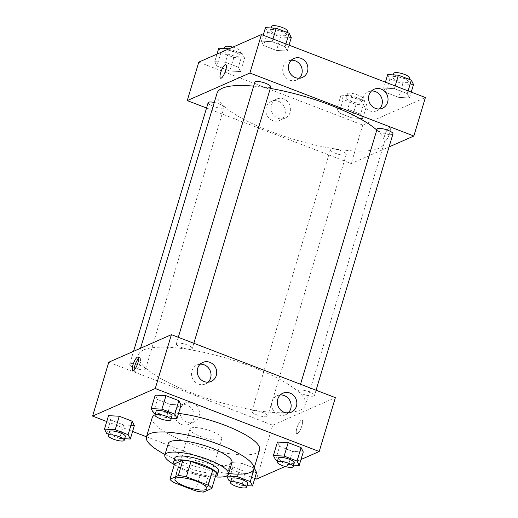 <?xml version="1.0" encoding="UTF-8"?>
<svg xmlns="http://www.w3.org/2000/svg" width="518" height="518" viewBox="0 0 518 518"><rect width="100%" height="100%" fill="white"/><g stroke="black" fill="none" stroke-linecap="round" stroke-linejoin="round"><path stroke-width="0.39" stroke-dasharray="2.59 1.94" d="M190.993 428.075A16.608 4.209 16.7 0 1 209.389 430.497A16.608 4.209 16.7 0 1 221.814 438.578A16.608 4.209 16.7 0 1 204.688 437.839A16.608 4.209 16.7 0 1 189.989 429.027A16.608 4.209 16.7 0 1 190.993 428.075M174.566 463.83A22.306 5.659 16.7 0 0 178.173 467.048L200.039 475.446A22.306 5.659 16.7 0 0 208.1 476.709L216.459 473.031M174.443 464.232A22.837 5.789 -163.3 0 0 193.849 473.976A22.837 5.789 -163.3 0 0 215.41 476.521M218.544 471.147A22.837 5.789 16.7 0 1 195.001 470.13A22.837 5.789 16.7 0 1 174.793 458.022M200.039 475.446L195.422 490.837M178.173 467.048L173.556 482.439M208.1 476.709L203.483 492.1M174.333 464.614A33.223 8.424 -163.3 0 0 215.294 476.903M168.311 443.492A33.223 8.424 -163.3 0 0 197.708 461.111A33.223 8.424 -163.3 0 0 231.947 462.587M165.015 454.461A56.061 14.213 -163.3 0 0 228.658 473.556M259.596 449.915A56.061 14.213 16.7 0 1 201.819 447.416A56.061 14.213 16.7 0 1 152.201 417.689M155.07 414.73A56.061 14.213 16.7 0 1 155.594 414.478A56.061 14.213 16.7 0 1 178.529 413.416M106.76 421.535L132.576 431.455M146.471 436.791L254.798 478.399M285.14 466.498L301.003 459.518M153.373 412.924L157.414 399.456L155.232 395.098L157.414 399.456L170.325 404.409L181.047 405.011L170.325 404.409L166.284 417.877L171.38 418.162M275.595 459.867L279.636 446.399L277.454 442.042L279.636 446.399L292.547 451.359L303.27 451.961L292.547 451.359L288.507 464.827L293.602 465.112M238.196 474.132L241.479 463.196L254.15 468.058L241.479 463.196L230.75 462.593L232.932 466.951L245.843 471.911L256.565 472.507L245.843 471.911L241.802 485.379L246.898 485.664M106.676 433.469L110.71 420.007L108.527 415.643L110.71 420.007L123.621 424.961L134.343 425.563L123.621 424.961L119.58 438.429L124.676 438.714M296.931 427.913A7.265 2.001 -69 0 0 296.814 433.598A7.265 2.001 -69 0 0 301.295 427.531A7.265 2.001 -69 0 0 302.026 420.033A7.265 2.001 -69 0 0 296.931 427.913A7.265 2.001 111 0 1 302.026 420.033A7.265 2.001 111 0 1 301.288 427.531A7.265 2.001 111 0 1 296.814 433.598A7.265 2.001 111 0 1 296.931 427.913M108.761 362.231L272.714 425.207L256.552 479.072M272.714 425.207L335.366 397.643M181.494 424.533A10.418 9.654 66.2 0 0 188.584 424.417A10.418 9.654 66.2 0 0 193.227 410.994A10.418 9.654 66.2 0 0 180.193 405.348A10.418 9.654 66.2 0 0 174.631 415.041A10.418 9.654 66.2 0 0 181.494 424.533M186.791 422.202A10.418 9.654 -113.8 0 1 179.927 412.71A10.418 9.654 -113.8 0 1 185.489 403.017A10.418 9.654 -113.8 0 1 198.524 408.663A10.418 9.654 -113.8 0 1 193.881 422.086A10.418 9.654 -113.8 0 1 186.791 422.202M134.149 370.066A7.265 2.001 -69 0 0 134.738 371.341A7.265 2.001 -69 0 0 139.834 363.461A7.265 2.001 -69 0 0 139.951 357.776A7.265 2.001 -69 0 0 138.662 358.333M280.29 394.962A10.379 9.628 66.2 0 0 277.221 395.707A10.379 9.628 66.2 0 0 272.591 409.084A10.379 9.628 66.2 0 0 285.58 414.711A10.379 9.628 66.2 0 0 288.202 412.943M200.175 364.186A10.379 9.628 66.2 0 0 197.105 364.931A10.379 9.628 66.2 0 0 192.476 378.308A10.379 9.628 66.2 0 0 205.465 383.935A10.379 9.628 66.2 0 0 208.087 382.174M145.053 369.599A8.307 2.104 16.7 0 1 135.852 368.389A8.307 2.104 16.7 0 1 129.642 364.348A8.307 2.104 16.7 0 1 138.202 364.724A8.307 2.104 16.7 0 1 145.552 369.127A8.307 2.104 16.7 0 1 145.053 369.599M299.074 390.274A8.307 2.104 16.7 0 1 308.268 391.485A8.307 2.104 16.7 0 1 314.478 395.519A8.307 2.104 16.7 0 1 305.918 395.15A8.307 2.104 16.7 0 1 298.569 390.747A8.307 2.104 16.7 0 1 299.074 390.274M176.852 343.324A8.307 2.104 16.7 0 1 186.046 344.535A8.307 2.104 16.7 0 1 192.256 348.575A8.307 2.104 16.7 0 1 183.696 348.206A8.307 2.104 16.7 0 1 176.347 343.803A8.307 2.104 16.7 0 1 176.852 343.324M252.37 410.819A8.307 2.104 16.7 0 1 261.564 412.03A8.307 2.104 16.7 0 1 267.774 416.071A8.307 2.104 16.7 0 1 259.214 415.701A8.307 2.104 16.7 0 1 251.865 411.298A8.307 2.104 16.7 0 1 252.37 410.819M143.81 349.877A87.205 22.112 16.7 0 1 240.378 362.587A87.205 22.112 16.7 0 1 305.588 404.998A87.205 22.112 16.7 0 1 215.708 401.113A87.205 22.112 16.7 0 1 138.533 354.875A87.205 22.112 16.7 0 1 143.81 349.877M253.652 86.137A87.205 22.112 16.7 0 1 270.318 88.397M376.787 130.037A87.205 22.112 16.7 0 1 384.084 143.363A87.205 22.112 16.7 0 1 294.205 139.478A87.205 22.112 16.7 0 1 217.029 93.24M208.139 102.719A8.307 2.104 -163.3 0 0 214.348 106.753A8.307 2.104 -163.3 0 0 223.543 107.964A8.307 2.104 -163.3 0 0 224.048 107.491A8.307 2.104 -163.3 0 0 214.264 102.46M392.974 133.884A8.307 2.104 16.7 0 1 384.414 133.514A8.307 2.104 16.7 0 1 377.065 129.112M270.752 86.94A8.307 2.104 16.7 0 1 262.192 86.571A8.307 2.104 16.7 0 1 254.843 82.168M330.86 149.19A8.307 2.104 16.7 0 1 340.061 150.395A8.307 2.104 16.7 0 1 346.27 154.435A8.307 2.104 16.7 0 1 337.71 154.066A8.307 2.104 16.7 0 1 330.361 149.663A8.307 2.104 16.7 0 1 330.86 149.19M206.552 108.009L351.21 163.571L389.063 146.918M240.546 71.588L229.817 70.985L216.912 66.026L214.73 61.668L225.453 62.27L238.364 67.23L240.546 71.588L238.364 67.23L225.453 62.27L214.73 61.668L216.912 66.026L229.817 70.985L240.546 71.588L244.587 58.12L242.405 53.762L229.111 48.783M362.768 118.531L352.039 117.936L339.135 112.976L336.953 108.618L347.675 109.214L360.586 114.174L362.768 118.531L360.586 114.174L347.675 109.214L336.953 108.618L339.135 112.976L352.039 117.936L362.768 118.531L366.809 105.063L364.627 100.706L351.716 95.752L340.993 95.15L343.175 99.508L356.08 104.468L366.809 105.063M409.473 97.98L398.743 97.384L385.839 92.424L383.657 88.066L394.379 88.662L407.29 93.622L409.473 97.98L407.29 93.622L394.379 88.662L383.657 88.066L385.839 92.424L398.743 97.384L409.473 97.98L411.24 92.087M198.795 62.121L362.749 125.097L425.401 97.533M261.435 41.116L272.157 41.718L285.068 46.678L287.25 51.036L276.521 50.434L263.617 45.48L261.435 41.116L263.617 45.48L276.521 50.434L287.25 51.036L285.068 46.678L272.157 41.718L261.435 41.116L263.202 35.224M371.484 91.006A10.379 9.628 66.2 0 0 368.408 91.744A10.379 9.628 66.2 0 0 363.778 105.128A10.379 9.628 66.2 0 0 376.774 110.748A10.379 9.628 66.2 0 0 379.396 108.987M291.369 60.23A10.379 9.628 66.2 0 0 288.293 60.975A10.379 9.628 66.2 0 0 283.663 74.352A10.379 9.628 66.2 0 0 296.659 79.979A10.379 9.628 66.2 0 0 299.281 78.212M266.233 107.336A10.418 9.654 66.2 0 0 269.172 118.318A10.418 9.654 66.2 0 0 279.772 120.454A10.418 9.654 66.2 0 0 284.421 107.032A10.418 9.654 66.2 0 0 271.387 101.392A10.418 9.654 66.2 0 0 266.233 107.336M362.749 125.097L351.21 163.571M385.133 141.136A7.265 2.001 -69 0 0 389.355 134.207A7.265 2.001 -69 0 0 389.756 127.616A7.265 2.001 -69 0 0 385.282 133.683A7.265 2.001 -69 0 0 384.544 141.181A7.265 2.001 -69 0 0 385.133 141.136A7.265 2.001 111 0 1 384.544 141.181A7.265 2.001 111 0 1 385.275 133.683A7.265 2.001 111 0 1 389.756 127.616A7.265 2.001 111 0 1 389.348 134.207A7.265 2.001 111 0 1 385.127 141.129M271.529 105.005A10.418 9.654 -113.8 0 1 276.683 99.061A10.418 9.654 -113.8 0 1 289.717 104.701A10.418 9.654 -113.8 0 1 285.068 118.123A10.418 9.654 -113.8 0 1 274.469 115.987A10.418 9.654 -113.8 0 1 271.529 105.005M220.59 78.205L220.59 78.205A7.265 2.001 -69 0 0 225.071 72.144A7.265 2.001 -69 0 0 225.803 64.64L225.803 64.64M218.771 48.2L220.953 52.564L233.858 57.517L244.587 58.12M224.223 50.298A8.307 2.104 16.7 0 1 233.424 51.509A8.307 2.104 16.7 0 1 239.633 55.549A8.307 2.104 16.7 0 1 231.073 55.18A8.307 2.104 16.7 0 1 223.724 50.777A8.307 2.104 16.7 0 1 224.223 50.298M242.405 53.762L238.364 67.23M229.493 48.802L225.453 62.27M216.997 54.112L214.73 61.668M220.953 52.564L216.912 66.026M233.858 57.517L229.817 70.985M232.86 47.132A8.307 2.104 16.7 0 1 240.786 51.703A8.307 2.104 16.7 0 1 232.226 51.327A8.307 2.104 16.7 0 1 224.877 46.924M346.445 97.248A8.307 2.104 16.7 0 1 355.646 98.452A8.307 2.104 16.7 0 1 361.855 102.493A8.307 2.104 16.7 0 1 353.295 102.124A8.307 2.104 16.7 0 1 345.946 97.721A8.307 2.104 16.7 0 1 346.445 97.248M364.627 100.706L360.586 114.174M351.716 95.752L347.675 109.214M340.993 95.15L336.953 108.618M343.175 99.508L339.135 112.976M356.08 104.468L352.039 117.936M347.597 93.395A8.307 2.104 16.7 0 1 356.798 94.606A8.307 2.104 16.7 0 1 363.008 98.647A8.307 2.104 16.7 0 1 354.448 98.278A8.307 2.104 16.7 0 1 347.099 93.875A8.307 2.104 16.7 0 1 347.597 93.395M265.475 27.655L267.657 32.012L280.562 36.966L291.291 37.568M270.927 29.746A8.307 2.104 16.7 0 1 280.121 30.957A8.307 2.104 16.7 0 1 286.337 34.997A8.307 2.104 16.7 0 1 277.777 34.628A8.307 2.104 16.7 0 1 270.422 30.225A8.307 2.104 16.7 0 1 270.927 29.746M289.018 45.144L287.25 51.036M285.884 43.939L285.068 46.678M272.98 38.98L272.157 41.718M267.657 32.012L263.617 45.48M280.562 36.966L276.521 50.434M287.49 31.151A8.307 2.104 16.7 0 1 278.93 30.782A8.307 2.104 16.7 0 1 271.581 26.379M387.691 74.598L389.879 78.956L402.784 83.916L413.513 84.518M393.149 76.696A8.307 2.104 16.7 0 1 402.344 77.907A8.307 2.104 16.7 0 1 408.56 81.941A8.307 2.104 16.7 0 1 400 81.572A8.307 2.104 16.7 0 1 392.644 77.169A8.307 2.104 16.7 0 1 393.149 76.696M408.106 90.89L407.29 93.622M395.202 85.93L394.379 88.662M385.424 82.174L383.657 88.066M389.879 78.956L385.839 92.424M402.784 83.916L398.743 97.384M409.712 78.095A8.307 2.104 16.7 0 1 401.152 77.726A8.307 2.104 16.7 0 1 393.803 73.323M108.676 434.239L119.58 438.429M125.356 436.46A8.307 2.104 16.7 0 1 116.796 436.085A8.307 2.104 16.7 0 1 109.44 431.682M110.71 420.007L123.621 424.961M230.899 481.19L241.802 485.379M247.578 483.404A8.307 2.104 16.7 0 1 239.012 483.035A8.307 2.104 16.7 0 1 231.663 478.632M241.479 463.196L230.75 462.593L226.761 475.9M230.75 462.593L232.932 466.951L228.891 480.419M232.932 466.951L245.843 471.911M155.381 413.688L166.284 417.877M172.054 415.909A8.307 2.104 16.7 0 1 163.494 415.54A8.307 2.104 16.7 0 1 156.145 411.13M157.414 399.456L170.325 404.409M277.603 460.638L288.507 464.827M294.276 462.852A8.307 2.104 16.7 0 1 285.716 462.483A8.307 2.104 16.7 0 1 278.367 458.08M279.636 446.399L292.547 451.359M206.805 488.597L221.814 438.578M174.987 479.046L189.989 429.027M188.584 424.417L193.881 422.086M180.193 405.348L185.489 403.017M132.861 370.623L134.738 371.341M138.073 357.051L139.951 357.776M282.912 393.201L277.221 395.707M291.278 412.205L285.58 414.711M202.797 362.425L197.105 364.931M211.163 381.429L205.465 383.935M140.52 348.258L138.533 354.875M384.084 143.363L305.588 404.998M145.552 369.127L224.048 107.491M129.642 364.348L133.553 351.321M300.518 384.259L298.569 390.747M316.064 390.229L314.478 395.519M178.296 337.309L176.347 343.803M193.842 343.279L192.256 348.575M330.361 149.663L251.865 411.298M346.27 154.435L267.774 416.071M374.106 89.238L368.408 91.744M382.472 108.243L376.774 110.748M293.991 58.469L288.293 60.975M302.357 77.473L296.659 79.979M279.772 120.454L285.068 118.123M271.387 101.392L276.683 99.061M224.398 48.517L223.724 50.777M240.786 51.703L239.633 55.549M347.099 93.875L345.946 97.721M363.008 98.647L361.855 102.493M271.102 27.966L270.422 30.225M287.101 32.44L286.337 34.997M393.324 74.916L392.644 77.169M409.324 79.39L408.56 81.941"/><path stroke-width="0.78" d="M175.99 478.095A16.608 4.209 16.7 0 1 194.386 480.516A16.608 4.209 16.7 0 1 206.805 488.597A16.608 4.209 16.7 0 1 189.685 487.852A16.608 4.209 16.7 0 1 174.987 479.046A16.608 4.209 16.7 0 1 175.99 478.095M173.556 482.439L195.422 490.837A22.306 5.659 16.7 0 0 203.483 492.1L211.843 488.422A22.306 5.659 16.7 0 0 208.236 485.198L186.37 476.8A22.306 5.659 16.7 0 0 178.302 475.543L169.949 479.221A22.306 5.659 16.7 0 0 173.556 482.439M208.236 485.198L212.853 469.813L190.987 461.409L186.37 476.8M178.302 475.543L182.919 460.152L174.566 463.83L169.949 479.221M182.919 460.152A22.306 5.659 16.7 0 1 190.987 461.409M212.853 469.813A22.306 5.659 16.7 0 1 216.459 473.031L211.843 488.422M215.41 476.521A22.837 5.789 -163.3 0 0 217.392 474.993A22.837 5.789 -163.3 0 0 203.341 464.983A22.837 5.789 -163.3 0 0 173.634 461.868A22.837 5.789 -163.3 0 0 174.443 464.232M173.634 461.868L174.793 458.022A22.837 5.789 16.7 0 1 176.172 456.708A22.837 5.789 16.7 0 1 204.5 461.137A22.837 5.789 16.7 0 1 218.544 471.147L217.392 474.993M215.294 476.903A33.223 8.424 -163.3 0 0 228.49 474.132A33.223 8.424 -163.3 0 0 208.055 459.57A33.223 8.424 -163.3 0 0 164.847 455.037A33.223 8.424 -163.3 0 0 174.333 464.614M228.49 474.132L231.947 462.587A33.223 8.424 -163.3 0 0 211.519 448.025A33.223 8.424 -163.3 0 0 168.311 443.492L164.847 455.037M228.658 473.556A56.061 14.213 -163.3 0 0 253.826 469.153A56.061 14.213 -163.3 0 0 219.354 444.58A56.061 14.213 -163.3 0 0 146.432 436.933A56.061 14.213 -163.3 0 0 165.015 454.461M178.529 413.416A56.061 14.213 16.7 0 1 225.123 425.343A56.061 14.213 16.7 0 1 259.596 449.915L253.826 469.153M146.432 436.933L152.201 417.689A56.061 14.213 16.7 0 1 155.07 414.73M301.003 459.518L319.205 451.508L155.251 388.532L92.599 416.096L106.76 421.535M132.576 431.455L146.471 436.791M254.798 478.399L256.552 479.072L285.14 466.498M171.38 418.162L177.007 418.479L181.047 405.011L178.865 400.654L165.961 395.694L155.232 395.098L151.191 408.56L153.373 412.924L155.381 413.688M293.602 465.112L299.229 465.423L303.27 451.961L301.087 447.597L288.183 442.644L277.454 442.042L273.413 455.51L275.595 459.867L277.603 460.638M246.898 485.664L252.525 485.975L256.565 472.507L254.15 468.058L250.343 481.617L237.438 476.657L226.709 476.061L228.891 480.419L230.899 481.19M124.676 438.714L130.309 439.031L134.343 425.563L132.161 421.205L119.257 416.245L108.527 415.643L104.487 429.111L106.676 433.469L108.676 434.239M155.251 388.532L171.406 334.66L335.366 397.643L319.205 451.508M171.406 334.66L108.761 362.231L92.599 416.096M137.956 362.742A7.265 2.001 111 0 1 132.861 370.623A7.265 2.001 111 0 1 133.599 363.118A7.265 2.001 111 0 1 138.073 357.051A7.265 2.001 111 0 1 137.956 362.742M138.662 358.333A7.265 2.001 -69 0 0 134.149 370.066M289.983 393.084A10.379 9.628 -113.8 0 1 296.82 402.538A10.379 9.628 -113.8 0 1 291.278 412.205A10.379 9.628 -113.8 0 1 278.283 406.578A10.379 9.628 -113.8 0 1 282.912 393.201A10.379 9.628 -113.8 0 1 289.983 393.084M209.868 362.309A10.379 9.628 -113.8 0 1 216.705 371.769A10.379 9.628 -113.8 0 1 211.163 381.429A10.379 9.628 -113.8 0 1 198.167 375.803A10.379 9.628 -113.8 0 1 202.797 362.425A10.379 9.628 -113.8 0 1 209.868 362.309M288.202 412.943A10.379 9.628 66.2 0 0 284.285 395.59A10.379 9.628 66.2 0 0 280.29 394.962M208.087 382.174A10.379 9.628 66.2 0 0 204.17 364.814A10.379 9.628 66.2 0 0 200.175 364.186M140.52 348.258L217.029 93.24A87.205 22.112 16.7 0 1 222.306 88.241A87.205 22.112 16.7 0 1 253.652 86.137M270.318 88.397A87.205 22.112 16.7 0 1 376.787 130.037M214.264 102.46A8.307 2.104 -163.3 0 0 208.139 102.719L133.553 351.321M300.518 384.259L377.065 129.112A8.307 2.104 16.7 0 1 377.564 128.639A8.307 2.104 16.7 0 1 386.765 129.85A8.307 2.104 16.7 0 1 392.974 133.884L316.064 390.229M178.296 337.309L254.843 82.168A8.307 2.104 16.7 0 1 255.342 81.689A8.307 2.104 16.7 0 1 264.543 82.899A8.307 2.104 16.7 0 1 270.752 86.94L193.842 343.279M249.903 73.032L413.856 136.007L425.401 97.533L261.448 34.551L249.903 73.032L187.251 100.596L206.552 108.009M389.063 146.918L413.856 136.007M387.6 102.318A10.379 9.628 -113.8 0 1 382.472 108.243A10.379 9.628 -113.8 0 1 369.476 102.622A10.379 9.628 -113.8 0 1 374.106 89.238A10.379 9.628 -113.8 0 1 381.17 89.122A10.379 9.628 -113.8 0 1 387.6 102.318M288.856 64.394A10.379 9.628 -113.8 0 1 293.991 58.469A10.379 9.628 -113.8 0 1 301.062 58.353A10.379 9.628 -113.8 0 1 307.899 67.806A10.379 9.628 -113.8 0 1 302.357 77.473A10.379 9.628 -113.8 0 1 291.783 75.337A10.379 9.628 -113.8 0 1 288.856 64.394M261.448 34.551L198.795 62.121L187.251 100.596M379.396 108.987A10.379 9.628 66.2 0 0 375.479 91.628A10.379 9.628 66.2 0 0 371.484 91.006M299.281 78.212A10.379 9.628 66.2 0 0 295.364 60.859A10.379 9.628 66.2 0 0 291.369 60.23M225.213 64.692A7.265 2.001 111 0 1 225.803 64.64A7.265 2.001 111 0 1 225.065 72.138A7.265 2.001 111 0 1 220.59 78.205A7.265 2.001 111 0 1 220.992 71.613A7.265 2.001 111 0 1 225.213 64.692M225.803 64.64A7.265 2.001 -69 0 0 225.22 64.692A7.265 2.001 -69 0 0 220.998 71.613A7.265 2.001 -69 0 0 220.59 78.205M229.111 48.783L218.771 48.2L216.997 54.112M224.398 48.517L224.877 46.924A8.307 2.104 16.7 0 1 225.375 46.452A8.307 2.104 16.7 0 1 232.86 47.132M289.018 45.144L291.291 37.568L289.109 33.21L276.198 28.25L265.475 27.655L263.202 35.224M289.109 33.21L285.884 43.939M276.198 28.25L272.98 38.98M271.102 27.966L271.581 26.379A8.307 2.104 16.7 0 1 272.079 25.9A8.307 2.104 16.7 0 1 281.28 27.111A8.307 2.104 16.7 0 1 287.49 31.151L287.101 32.44M411.24 92.087L413.513 84.518L411.324 80.154L398.42 75.201L387.691 74.598L385.424 82.174M411.324 80.154L408.106 90.89M398.42 75.201L395.202 85.93M393.324 74.916L393.803 73.323A8.307 2.104 16.7 0 1 394.302 72.85A8.307 2.104 16.7 0 1 403.503 74.055A8.307 2.104 16.7 0 1 409.712 78.095L409.324 79.39M130.309 439.031L128.121 434.673L115.216 429.713L104.487 429.111M108.288 435.534L109.44 431.682A8.307 2.104 16.7 0 1 109.945 431.209A8.307 2.104 16.7 0 1 119.14 432.42A8.307 2.104 16.7 0 1 125.356 436.46L124.197 440.306A8.307 2.104 16.7 0 1 115.637 439.937A8.307 2.104 16.7 0 1 108.288 435.534A8.307 2.104 16.7 0 1 108.793 435.055A8.307 2.104 16.7 0 1 117.987 436.266A8.307 2.104 16.7 0 1 124.197 440.306M134.343 425.563L132.161 421.205L128.121 434.673M132.161 421.205L119.257 416.245L115.216 429.713M119.257 416.245L108.527 415.643M252.525 485.975L250.343 481.617M230.51 482.478L231.663 478.632A8.307 2.104 16.7 0 1 232.168 478.153A8.307 2.104 16.7 0 1 241.362 479.364A8.307 2.104 16.7 0 1 247.578 483.404L246.419 487.25A8.307 2.104 16.7 0 1 237.859 486.881A8.307 2.104 16.7 0 1 230.51 482.478A8.307 2.104 16.7 0 1 231.015 482.005A8.307 2.104 16.7 0 1 240.21 483.21A8.307 2.104 16.7 0 1 246.419 487.25M256.565 472.507L254.383 468.149M238.196 474.132L237.438 476.657M177.007 418.479L174.825 414.122L161.92 409.162L151.191 408.56M154.992 414.983L156.145 411.13A8.307 2.104 16.7 0 1 156.65 410.657A8.307 2.104 16.7 0 1 165.844 411.868A8.307 2.104 16.7 0 1 172.054 415.909L170.901 419.755A8.307 2.104 16.7 0 1 162.341 419.386A8.307 2.104 16.7 0 1 154.992 414.983A8.307 2.104 16.7 0 1 155.497 414.504A8.307 2.104 16.7 0 1 164.692 415.714A8.307 2.104 16.7 0 1 170.901 419.755M181.047 405.011L178.865 400.654L174.825 414.122M178.865 400.654L165.961 395.694L161.92 409.162M165.961 395.694L155.232 395.098M299.229 465.423L297.047 461.065L284.142 456.105L273.413 455.51M277.214 461.926L278.367 458.08A8.307 2.104 16.7 0 1 278.872 457.608A8.307 2.104 16.7 0 1 288.066 458.812A8.307 2.104 16.7 0 1 294.276 462.852L293.123 466.699A8.307 2.104 16.7 0 1 284.563 466.329A8.307 2.104 16.7 0 1 277.214 461.926A8.307 2.104 16.7 0 1 277.719 461.454A8.307 2.104 16.7 0 1 286.914 462.665A8.307 2.104 16.7 0 1 293.123 466.699M303.27 451.961L301.087 447.597L297.047 461.065M301.087 447.597L288.183 442.644L284.142 456.105M288.183 442.644L277.454 442.042"/></g></svg>

